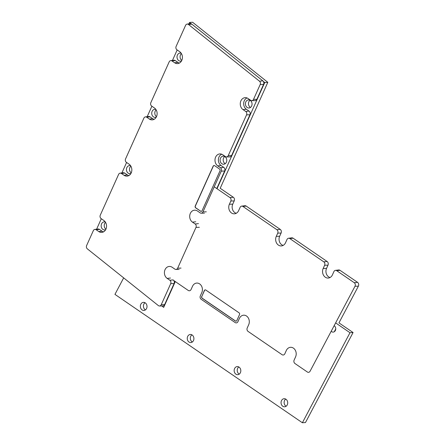 <?xml version="1.0" encoding="UTF-8"?>
<svg xmlns="http://www.w3.org/2000/svg" width="445" height="445" viewBox="0 0 445 445"><rect width="100%" height="100%" fill="white"/><g stroke="black" fill="none" stroke-linecap="round" stroke-linejoin="round"><path stroke-width="0.67" d="M102.901 229.414A4.05 3.326 -93.5 0 0 104.731 229.937A4.05 3.326 -93.5 0 0 105.654 229.72A4.05 3.326 -93.5 0 1 104.731 229.937A4.05 3.326 -93.5 0 1 102.901 229.414A4.05 3.326 -93.5 0 1 101.226 224.959A4.05 3.326 -93.5 0 1 104.236 221.849A4.05 3.326 -93.5 0 0 101.226 224.959A4.05 3.326 -93.5 0 0 102.901 229.414M105.326 222.005A4.05 3.326 -93.5 0 0 104.236 221.849A4.05 3.326 -93.5 0 1 105.326 222.005M128.188 173.149A4.05 3.326 -93.5 0 0 130.012 173.678A4.05 3.326 -93.5 0 0 130.941 173.455A4.05 3.326 -93.5 0 1 130.012 173.678A4.05 3.326 -93.5 0 1 128.188 173.149A4.05 3.326 -93.5 0 1 126.508 168.694A4.05 3.326 -93.5 0 1 129.517 165.59A4.05 3.326 -93.5 0 0 126.508 168.694A4.05 3.326 -93.5 0 0 128.188 173.149M130.608 165.74A4.05 3.326 -93.5 0 0 129.517 165.59A4.05 3.326 -93.5 0 1 130.608 165.74M221.86 163.727A4.05 3.326 -93.5 0 0 223.69 164.249A4.05 3.326 -93.5 0 0 226.761 160.005A4.05 3.326 -93.5 0 0 223.195 156.162A4.05 3.326 -93.5 0 0 220.186 159.266A4.05 3.326 -93.5 0 0 221.86 163.727A4.05 3.326 -93.5 0 0 223.69 164.249A4.05 3.326 -93.5 0 0 226.761 160.005A4.05 3.326 -93.5 0 0 223.195 156.162A4.05 3.326 -93.5 0 0 220.186 159.266A4.05 3.326 -93.5 0 0 221.86 163.727M153.469 116.885A4.05 3.326 -93.5 0 0 155.299 117.413A4.05 3.326 -93.5 0 0 156.228 117.191A4.05 3.326 -93.5 0 1 155.299 117.413A4.05 3.326 -93.5 0 1 153.469 116.885A4.05 3.326 -93.5 0 1 151.795 112.429A4.05 3.326 -93.5 0 1 154.804 109.325A4.05 3.326 -93.5 0 0 151.795 112.429A4.05 3.326 -93.5 0 0 153.469 116.885M155.895 109.476A4.05 3.326 -93.5 0 0 154.804 109.325A4.05 3.326 -93.5 0 1 155.895 109.476M247.147 107.462A4.05 3.326 -93.5 0 0 248.978 107.99A4.05 3.326 -93.5 0 0 252.048 103.741A4.05 3.326 -93.5 0 0 248.482 99.903A4.05 3.326 -93.5 0 0 245.473 103.006A4.05 3.326 -93.5 0 0 247.147 107.462A4.05 3.326 -93.5 0 0 248.978 107.99A4.05 3.326 -93.5 0 0 252.048 103.741A4.05 3.326 -93.5 0 0 248.482 99.903A4.05 3.326 -93.5 0 0 245.473 103.006A4.05 3.326 -93.5 0 0 247.147 107.462M178.757 60.62A4.05 3.326 -93.5 0 0 180.587 61.149A4.05 3.326 -93.5 0 0 181.516 60.926A4.05 3.326 -93.5 0 1 180.587 61.149A4.05 3.326 -93.5 0 1 178.757 60.62A4.05 3.326 -93.5 0 1 177.082 56.165A4.05 3.326 -93.5 0 1 180.091 53.061A4.05 3.326 -93.5 0 0 177.082 56.165A4.05 3.326 -93.5 0 0 178.757 60.62M181.182 53.216A4.05 3.326 -93.5 0 0 180.091 53.061A4.05 3.326 -93.5 0 1 181.182 53.216M220.208 188.274L267.818 82.336L264.742 82.525L217.015 188.719L264.742 82.525L263.295 81.368L264.742 82.525L267.818 82.336L192.607 22.25L189.531 22.439L188.886 23.874L189.531 22.439L191.233 23.796L189.531 22.439L192.607 22.25L267.818 82.336L220.208 188.274L233.302 197.241A2.703 2.219 86.5 0 1 234.204 200.923L232.752 204.144A6.213 5.101 -93.5 0 0 236.262 213.283M96.61 229.197L101.31 218.74L96.61 229.197M121.891 172.938L126.591 162.481L121.891 172.938M147.178 116.673L151.879 106.216L147.178 116.673M172.465 60.409L177.166 49.951L172.465 60.409M163.682 307.4L161.908 305.988L163.682 307.4L175.291 281.563L163.682 307.4M105.927 229.186A4.05 3.326 86.5 0 1 105.571 222.4A4.05 3.326 86.5 0 0 105.927 229.186M131.208 172.921A4.05 3.326 86.5 0 1 130.858 166.135A4.05 3.326 86.5 0 0 131.208 172.921M225.203 163.699A4.05 3.326 86.5 0 1 224.942 163.537A4.05 3.326 86.5 0 1 224.764 156.529A4.05 3.326 86.5 0 0 224.942 163.537A4.05 3.326 86.5 0 0 225.203 163.699M156.495 116.662A4.05 3.326 86.5 0 1 156.145 109.876A4.05 3.326 86.5 0 0 156.495 116.662M250.485 107.434A4.05 3.326 86.5 0 1 250.224 107.273A4.05 3.326 86.5 0 1 250.046 100.264A4.05 3.326 86.5 0 0 250.224 107.273A4.05 3.326 86.5 0 0 250.485 107.434M181.783 60.398A4.05 3.326 86.5 0 1 181.427 53.611A4.05 3.326 86.5 0 0 181.783 60.398M94.868 229.414A2.503 2.053 -93.5 0 1 96.103 229.731L98.79 231.567A6.408 5.262 -93.5 0 0 101.944 232.379A6.408 5.262 -93.5 0 0 106.466 227.334A6.408 5.262 -93.5 0 0 103.791 220.442L101.104 218.601A2.503 2.053 -93.5 0 1 100.27 215.191L118.604 174.401A2.503 2.053 -93.5 0 1 120.156 173.149A2.503 2.053 -93.5 0 1 121.39 173.467L124.077 175.308A6.408 5.262 -93.5 0 0 127.231 176.114A6.408 5.262 -93.5 0 0 131.753 171.075A6.408 5.262 -93.5 0 0 129.078 164.177L126.391 162.342A2.503 2.053 -93.5 0 1 125.557 158.926L143.885 118.136A2.503 2.053 -93.5 0 1 145.443 116.885A2.503 2.053 -93.5 0 1 146.672 117.202L149.359 119.043A6.408 5.262 -93.5 0 0 152.518 119.855A6.408 5.262 -93.5 0 0 157.041 114.81A6.408 5.262 -93.5 0 0 154.359 107.918L151.673 106.077A2.503 2.053 -93.5 0 1 150.838 102.662L169.172 61.872A2.503 2.053 -93.5 0 1 170.73 60.626A2.503 2.053 -93.5 0 1 171.959 60.943L174.646 62.778A6.408 5.262 -93.5 0 0 177.8 63.59A6.408 5.262 -93.5 0 0 182.328 58.545A6.408 5.262 -93.5 0 0 179.647 51.653L176.96 49.812A2.503 2.053 -93.5 0 1 176.125 46.402L185.593 25.337A2.503 2.053 -93.5 0 1 187.145 24.086A2.503 2.053 -93.5 0 1 188.502 24.497L259.485 81.201A2.503 2.053 -93.5 0 1 260.197 84.522L253.511 99.396A2.503 2.053 -93.5 0 1 251.748 100.659A2.503 2.053 -93.5 0 1 250.724 100.331L248.037 98.49A6.408 5.262 -93.5 0 0 245.406 97.65A6.408 5.262 -93.5 0 0 240.411 102.411A6.408 5.262 -93.5 0 0 243.037 109.62L245.723 111.461A2.503 2.053 -93.5 0 1 246.558 114.871L228.224 155.661A2.503 2.053 -93.5 0 1 226.466 156.924A2.503 2.053 -93.5 0 1 225.437 156.595L222.75 154.754A6.408 5.262 -93.5 0 0 220.125 153.909A6.408 5.262 -93.5 0 0 215.13 158.676A6.408 5.262 -93.5 0 0 217.75 165.879L220.436 167.72A2.503 2.053 -93.5 0 1 221.271 171.136L202.942 211.926A2.503 2.053 -93.5 0 1 201.179 213.188A2.503 2.053 -93.5 0 1 200.15 212.855L197.463 211.019A6.408 5.262 -93.5 0 0 194.838 210.173A6.408 5.262 -93.5 0 0 189.843 214.941A6.408 5.262 -93.5 0 0 192.463 222.144L195.149 223.985A2.503 2.053 -93.5 0 1 195.984 227.395L177.655 268.19A2.503 2.053 -93.5 0 1 175.892 269.447A2.503 2.053 -93.5 0 1 174.868 269.119L172.182 267.278A6.408 5.262 -93.5 0 0 169.551 266.438A6.408 5.262 -93.5 0 0 164.555 271.2A6.408 5.262 -93.5 0 0 167.181 278.409L169.868 280.25A2.503 2.053 -93.5 0 1 170.702 283.66L161.235 304.725A2.503 2.053 -93.5 0 1 159.471 305.988A2.503 2.053 -93.5 0 1 158.325 305.565L87.342 248.855A2.503 2.053 -93.5 0 1 86.63 245.534L93.317 230.66A2.503 2.053 -93.5 0 1 94.868 229.414L98.084 229.019A2.703 2.219 86.5 0 1 99.413 229.359L102.1 231.2A6.213 5.101 -93.5 0 0 103.529 231.867M188.502 24.497L191.823 24.136L262.806 80.84A2.703 2.219 -93.5 0 1 263.568 84.422L256.887 99.296A2.703 2.219 86.5 0 1 254.985 100.659L251.748 100.659M191.823 24.136A2.703 2.219 -93.5 0 0 190.36 23.691L187.145 24.086M247.047 97.961A6.213 5.101 -93.5 0 0 243.676 103.24A6.213 5.101 -93.5 0 0 246.346 109.248L249.033 111.089A2.703 2.219 86.5 0 1 249.934 114.771L231.6 155.561A2.703 2.219 86.5 0 1 229.698 156.924L226.466 156.924M221.76 154.226A6.213 5.101 -93.5 0 0 218.389 159.505A6.213 5.101 -93.5 0 0 221.059 165.512L223.746 167.353A2.703 2.219 86.5 0 1 224.647 171.036L216.771 188.552M173.845 280.572A2.703 2.219 86.5 0 1 174.073 283.56L164.611 304.625A2.703 2.219 -93.5 0 1 162.709 305.988L159.471 305.988M120.156 173.149L123.365 172.755A2.703 2.219 86.5 0 1 124.695 173.094L127.381 174.935A6.213 5.101 -93.5 0 0 128.816 175.603M145.443 116.885L148.652 116.49A2.703 2.219 86.5 0 1 149.982 116.835L152.668 118.676A6.213 5.101 -93.5 0 0 154.104 119.343M170.73 60.626L173.939 60.231A2.703 2.219 86.5 0 1 175.269 60.57L177.956 62.411A6.213 5.101 -93.5 0 0 179.391 63.079M200.567 211.219A1.352 1.107 -93.5 0 0 202.075 210.719L219.986 170.863A1.352 1.107 -93.5 0 0 219.535 169.022L214.646 165.679A1.352 1.107 -93.5 0 0 213.144 166.18L195.233 206.035A1.352 1.107 -93.5 0 0 195.683 207.876L200.723 211.214A1.352 1.107 -93.5 0 0 201.257 211.386M214.117 165.501A1.352 1.107 -93.5 0 0 213.3 166.174L195.388 206.024A1.352 1.107 -93.5 0 0 195.839 207.865L200.723 211.214M287.309 404.761A4.05 3.326 -93.5 0 0 287.17 400.634A4.05 3.326 -93.5 0 0 284.127 398.709A4.05 3.326 -93.5 0 0 281.056 402.953A4.05 3.326 -93.5 0 0 284.622 406.797A4.05 3.326 -93.5 0 0 287.309 404.761M240.411 372.643A4.05 3.326 -93.5 0 0 240.272 368.516A4.05 3.326 -93.5 0 0 237.23 366.591A4.05 3.326 -93.5 0 0 234.159 370.835A4.05 3.326 -93.5 0 0 237.725 374.679A4.05 3.326 -93.5 0 0 240.411 372.643M193.514 340.525A4.05 3.326 -93.5 0 0 193.375 336.398A4.05 3.326 -93.5 0 0 190.338 334.473A4.05 3.326 -93.5 0 0 187.262 338.723A4.05 3.326 -93.5 0 0 190.833 342.561A4.05 3.326 -93.5 0 0 193.514 340.525M146.616 308.407A4.05 3.326 -93.5 0 0 146.483 304.28A4.05 3.326 -93.5 0 0 143.44 302.355A4.05 3.326 -93.5 0 0 140.364 306.605A4.05 3.326 -93.5 0 0 143.935 310.443A4.05 3.326 -93.5 0 0 146.616 308.407M335.63 322.886L349.993 332.721L302.383 422.75L114.944 294.379L123.671 277.88M331.197 331.269A3.376 2.77 -93.5 0 0 333.183 332.103A3.376 2.77 -93.5 0 0 335.419 330.401A3.376 2.77 -93.5 0 0 334.145 325.707M286.135 406.241A4.05 3.326 86.5 0 1 284.522 400.556A4.05 3.326 86.5 0 1 285.696 399.076M239.238 374.123A4.05 3.326 86.5 0 1 237.624 368.438A4.05 3.326 86.5 0 1 238.798 366.958M192.34 342.005A4.05 3.326 86.5 0 1 190.727 336.32A4.05 3.326 86.5 0 1 191.901 334.84M145.443 309.887A4.05 3.326 86.5 0 1 143.835 304.202A4.05 3.326 86.5 0 1 145.003 302.722M172.877 279.911L188.268 290.452A2.503 2.053 -93.5 0 0 189.297 290.78A2.503 2.053 -93.5 0 0 191.055 289.517L192.507 286.296A6.408 5.262 -93.5 0 1 197.013 283.065A6.408 5.262 -93.5 0 1 201.78 292.649L200.333 295.869A2.503 2.053 -93.5 0 0 201.168 299.285L235.166 322.569A2.503 2.053 -93.5 0 0 236.189 322.898A2.503 2.053 -93.5 0 0 237.953 321.635L239.399 318.414A6.408 5.262 -93.5 0 1 243.91 315.182A6.408 5.262 -93.5 0 1 248.677 324.767L247.225 327.987A2.503 2.053 -93.5 0 0 248.06 331.403L282.063 354.687A2.503 2.053 -93.5 0 0 283.087 355.015A2.503 2.053 -93.5 0 0 284.85 353.753L286.296 350.532A6.408 5.262 -93.5 0 1 290.808 347.3A6.408 5.262 -93.5 0 1 295.575 356.884L294.123 360.105A2.503 2.053 -93.5 0 0 294.957 363.521L307.356 372.009A2.503 2.053 -93.5 0 0 308.385 372.337A2.503 2.053 -93.5 0 0 310.07 371.225L354.999 286.263L358.37 286.174L338.962 322.87L353.069 332.532L305.459 422.561L302.383 422.75M334.684 331.436A3.376 2.77 86.5 0 1 334.507 331.297L335.747 328.955M349.993 332.721L353.069 332.532M354.999 286.263A2.503 2.053 -93.5 0 0 354.237 282.703L336.681 270.677A2.503 2.053 -93.5 0 0 335.452 270.36L338.662 269.965A2.703 2.219 86.5 0 1 339.991 270.31L357.546 282.33A2.703 2.219 -93.5 0 1 358.37 286.174M335.452 270.36A2.503 2.053 -93.5 0 0 333.895 271.611L332.448 274.832A6.408 5.262 -93.5 0 1 328.466 278.03A6.408 5.262 -93.5 0 1 323.465 275.149A6.408 5.262 -93.5 0 1 323.17 268.48L324.622 265.259A2.503 2.053 -93.5 0 0 323.788 261.844L289.784 238.559A2.503 2.053 -93.5 0 0 288.555 238.242A2.503 2.053 -93.5 0 0 286.997 239.493L285.551 242.714A6.408 5.262 -93.5 0 1 281.568 245.913A6.408 5.262 -93.5 0 1 276.567 243.031A6.408 5.262 -93.5 0 1 276.278 236.362L277.724 233.141A2.503 2.053 -93.5 0 0 276.89 229.726L242.892 206.441A2.503 2.053 -93.5 0 0 241.657 206.124L244.867 205.729A2.703 2.219 86.5 0 1 246.196 206.074L280.2 229.359A2.703 2.219 86.5 0 1 281.101 233.041L279.649 236.262A6.213 5.101 -93.5 0 0 283.154 245.401M288.555 238.242L291.764 237.847A2.703 2.219 86.5 0 1 293.094 238.192L327.097 261.476A2.703 2.219 86.5 0 1 327.993 265.159L326.547 268.38A6.213 5.101 -93.5 0 0 330.051 277.519M201.685 296.415A1.352 1.107 -93.5 0 0 202.136 298.256L235.355 321.006A1.352 1.107 -93.5 0 0 236.862 320.506L239.493 314.643A1.352 1.107 -93.5 0 0 239.043 312.802L205.824 290.051A1.352 1.107 -93.5 0 0 204.322 290.557L201.841 296.409A1.352 1.107 -93.5 0 0 202.291 298.25L235.511 321.001A1.352 1.107 -93.5 0 0 236.045 321.173M241.657 206.124A2.503 2.053 -93.5 0 0 240.105 207.376L238.654 210.596A6.408 5.262 -93.5 0 1 234.671 213.795A6.408 5.262 -93.5 0 1 229.67 210.913A6.408 5.262 -93.5 0 1 229.381 204.244L232.752 204.144M214.229 186.811L229.993 197.608A2.503 2.053 -93.5 0 1 230.827 201.023L229.381 204.244M205.295 289.873A1.352 1.107 -93.5 0 0 204.478 290.546L201.841 296.409M259.485 81.201L262.806 80.84M260.197 84.522L263.568 84.422M253.511 99.396L256.887 99.296M243.037 109.62L246.346 109.248M245.723 111.461L249.033 111.089M246.558 114.871L249.934 114.771M228.224 155.661L231.6 155.561M217.75 165.879L221.059 165.512M220.436 167.72L223.746 167.353M221.271 171.136L224.647 171.036M202.942 211.926L206.313 211.826M192.463 222.144L195.772 221.777M195.149 223.985L198.459 223.613M195.984 227.395L199.36 227.295M177.655 268.19L181.026 268.09M167.181 278.409L170.485 278.036M161.235 304.725L164.611 304.625M170.702 283.66L174.073 283.56M96.103 229.731L99.413 229.359M169.868 280.25L173.172 279.877M98.79 231.567L102.1 231.2M121.39 173.467L124.695 173.094M124.077 175.308L127.381 174.935M146.672 117.202L149.982 116.835M149.359 119.043L152.668 118.676M171.959 60.943L175.269 60.57M174.646 62.778L177.956 62.411M229.993 197.608L233.302 197.241M230.827 201.023L234.204 200.923M242.892 206.441L246.196 206.074M276.89 229.726L280.2 229.359M277.724 233.141L281.101 233.041M276.278 236.362L279.649 236.262M289.784 238.559L293.094 238.192M323.788 261.844L327.097 261.476M324.622 265.259L327.993 265.159M323.17 268.48L326.547 268.38M336.681 270.677L339.991 270.31M354.237 282.703L357.546 282.33M201.179 213.188L204.416 213.188M175.892 269.447L179.129 269.447"/></g></svg>
